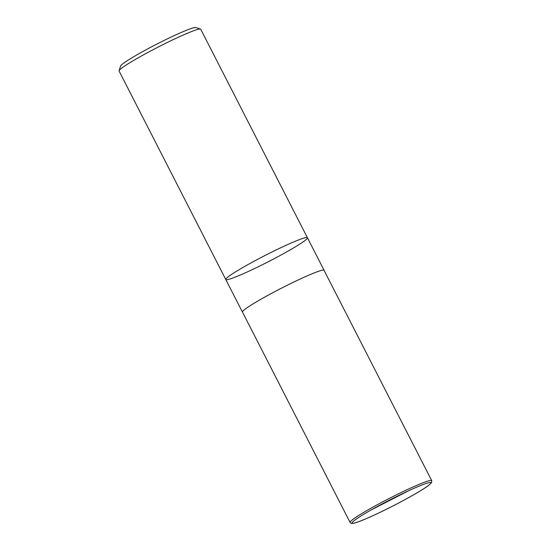 <?xml version="1.0" encoding="UTF-8"?>
<svg xmlns="http://www.w3.org/2000/svg" width="551" height="551" viewBox="0 0 551 551"><rect width="100%" height="100%" fill="white"/><g stroke="black" fill="none" stroke-linecap="round" stroke-linejoin="round"><path stroke-width="0.83" d="M225.786 279.536A45.857 3.52 152.9 0 1 245.353 266.064A45.857 3.52 152.9 0 1 286.754 244.975A45.857 3.52 152.9 0 1 307.43 237.756L200.722 29.237A45.857 3.52 152.9 0 0 200.481 29.058L195.763 27.55A42.331 3.251 152.9 0 0 156.821 44.108A42.331 3.251 152.9 0 0 120.614 66.003L119.078 70.714A45.857 3.52 152.9 0 0 119.085 71.017L225.786 279.536A45.857 3.52 -27.1 0 1 245.353 266.064A45.857 3.52 -27.1 0 1 286.754 244.975A45.857 3.52 -27.1 0 1 307.43 237.756A45.857 3.52 -27.1 0 1 287.863 251.222A45.857 3.52 -27.1 0 1 246.462 272.311A45.857 3.52 -27.1 0 1 225.786 279.536L242.447 312.093A45.857 3.52 152.9 0 0 242.557 312.21M200.481 29.058A45.857 3.52 152.9 0 0 158.302 46.993A45.857 3.52 152.9 0 0 119.078 70.714M324.119 270.465A45.857 3.52 152.9 0 0 324.091 270.314A45.857 3.52 152.9 0 0 281.664 288.07A45.857 3.52 152.9 0 0 242.447 312.093M431.729 480.658L324.057 270.334A45.816 3.513 152.9 0 0 281.671 288.077A45.816 3.513 152.9 0 0 242.488 312.073L350.085 522.438L351.276 523.367L352.991 523.381C356.263 522.796 362.606 520.371 372.008 516.115C385.004 510.178 398.008 503.573 411.018 496.306C418.932 491.85 424.704 488.282 428.334 485.617L431.557 482.635L431.729 480.658A45.857 3.52 152.9 0 0 389.302 498.414A45.857 3.52 152.9 0 0 350.085 522.438M372.125 516.039A44.259 3.396 152.9 0 0 426.433 486.919A44.259 3.396 152.9 0 0 408.959 490.59A44.259 3.396 152.9 0 0 371.457 509.778A44.259 3.396 152.9 0 0 372.125 516.039M307.43 237.756L324.091 270.314M371.477 509.771L408.959 490.59"/></g></svg>
